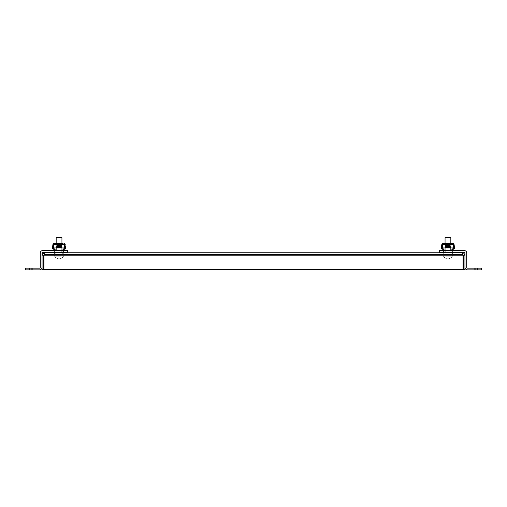 <?xml version="1.0" encoding="UTF-8"?>
<svg xmlns="http://www.w3.org/2000/svg" width="507" height="507" viewBox="0 0 507 507"><rect width="100%" height="100%" fill="white"/><g stroke="black" fill="none" stroke-linecap="round" stroke-linejoin="round"><path stroke-width="0.38" stroke-dasharray="2.54 1.9" d="M464.938 262.892L464.938 269.394L463.221 269.394L463.221 262.892L463.221 269.394L464.938 269.394L464.938 262.892L463.221 262.892L464.938 262.892M464.938 255.205L464.938 269.394L463.221 269.394L463.221 255.205L464.938 255.205L464.019 253.304L462.498 252.771L44.502 252.771L44.033 255.205L44.033 269.394L462.967 269.394L462.967 255.205L462.498 252.771L462.498 254.482L462.967 255.205L462.967 269.394L44.033 269.394L462.967 269.394L462.967 255.205L44.033 255.205L44.033 269.394L44.033 255.205L462.967 255.205L462.498 254.482L462.498 252.771M63.749 252.771L54.357 252.771L63.749 252.771L54.357 252.771L63.749 252.771L63.749 254.482L54.357 254.482L63.749 254.482L63.749 252.771M63.749 254.482L54.357 254.482L63.749 254.482M62.304 252.771L55.802 252.771L62.304 252.771L62.304 254.482L55.802 254.482L62.304 254.482M452.643 252.771L443.251 252.771L452.643 252.771L443.251 252.771L452.643 252.771L452.643 254.482L443.251 254.482L452.643 254.482L452.643 252.771M452.643 254.482L443.251 254.482L452.643 254.482M44.109 254.603L44.502 254.482L43.779 255.205L43.779 269.394L42.062 269.394L42.062 255.205L42.594 253.69L44.502 252.771L44.502 254.482L462.498 254.482L44.502 254.482L44.033 255.205L462.967 255.205M43.779 255.205L42.062 255.205M44.033 255.205L44.502 254.482L44.502 252.771M463.221 255.205L462.891 254.596M67.735 250.597L61.949 250.597L61.949 252.309L67.735 252.309L67.735 250.597L67.735 252.309L42.696 252.309L61.949 252.309L61.949 250.597L42.696 250.597L67.735 250.597L67.735 252.309L61.949 252.309L61.949 250.597L67.735 250.597M54.718 250.597L63.394 250.597L54.718 250.597L54.718 252.309L63.394 252.309L54.718 252.309L63.394 252.309L54.718 252.309L54.718 250.597L63.394 250.597L63.394 252.309L63.394 250.597L54.718 250.597L54.718 252.309L54.718 250.597M25.35 269.863L31.13 269.863L31.13 268.152L25.35 268.152L25.35 269.863L25.35 268.152L39.54 268.152A0.722 0.722 0 0 0 40.262 267.43L40.262 253.031A2.434 2.434 0 0 1 42.696 250.597A2.434 2.434 0 0 0 40.262 253.031A2.434 2.434 0 0 1 42.696 250.597L61.949 250.597L61.943 252.309L42.696 252.309A0.722 0.722 0 0 0 41.973 253.031A0.722 0.722 0 0 1 42.696 252.309A0.722 0.722 0 0 0 41.973 253.031L41.973 267.43A2.434 2.434 0 0 1 39.54 269.863L25.35 269.863L25.35 268.152L39.54 268.152A0.722 0.722 0 0 0 40.262 267.43A0.722 0.722 0 0 1 39.54 268.152L29.558 268.152L32.708 268.152L29.558 268.152L31.13 268.152L31.13 269.863L32.708 269.863L29.558 269.863L39.54 269.863A2.434 2.434 0 0 0 41.973 267.43L41.973 253.031L41.973 267.43A2.434 2.434 0 0 1 39.54 269.863L25.35 269.863M31.13 268.152L32.708 268.152L29.558 268.152L32.708 268.152L29.558 268.152L31.13 268.152L31.13 269.863L32.708 269.863L31.13 269.863M63.394 250.597L63.394 252.309L63.394 250.597M439.265 250.597L445.051 250.597L445.051 252.309L439.265 252.309L439.265 250.597L439.265 252.309L464.304 252.309L445.051 252.309L445.051 250.597L464.304 250.597L439.265 250.597L445.051 250.597L445.051 252.309L439.265 252.309L439.265 250.597M452.282 250.597L443.606 250.597L452.282 250.597L452.282 252.309L443.606 252.309L452.282 252.309L443.606 252.309L452.282 252.309L452.282 250.597L443.606 250.597L443.606 252.309L443.606 250.597L452.282 250.597L452.282 252.309L452.282 250.597M475.87 268.152L481.65 268.152L481.65 269.863L475.87 269.863L475.87 268.152L481.65 268.152L481.65 269.863L481.65 268.152L467.46 268.152A0.722 0.722 0 0 1 466.738 267.43L466.738 253.031L466.738 267.43A0.722 0.722 0 0 0 467.46 268.152A0.722 0.722 0 0 1 466.738 267.43L466.738 253.031A2.434 2.434 0 0 0 464.304 250.597A2.434 2.434 0 0 1 466.738 253.031A2.434 2.434 0 0 0 464.304 250.597L445.051 250.597L445.057 252.309L464.304 252.309A0.722 0.722 0 0 1 465.027 253.031A0.722 0.722 0 0 0 464.304 252.309A0.722 0.722 0 0 1 465.027 253.031L465.027 267.43A2.434 2.434 0 0 0 467.46 269.863L481.65 269.863L467.46 269.863A2.434 2.434 0 0 1 465.027 267.43L465.027 253.031L465.027 267.43A2.434 2.434 0 0 0 467.46 269.863L475.87 269.863L475.87 268.152L467.46 268.152L477.442 268.152L474.292 268.152L477.442 268.152L475.87 268.152L475.87 269.863L474.292 269.863L475.87 269.863M443.606 250.597L443.606 252.309L443.606 250.597M52.912 244.653L52.912 245.775L52.912 244.653A1.039 1.039 0 0 1 53.603 243.671A1.039 1.039 0 0 0 52.912 244.653A1.039 1.039 0 0 1 53.603 243.671L53.951 243.671L53.951 245.001L57.139 245.001L53.951 245.001L53.951 244.653L53.951 245.001L57.139 245.001L57.139 244.653L57.139 245.001L53.951 245.001L53.951 243.671L53.603 243.671L53.951 244.076L57.139 244.076L57.139 245.001L57.139 243.671L57.139 244.653L57.139 244.076L53.951 244.076L53.603 244.19L53.951 244.653L53.951 244.076L57.139 244.076L57.139 243.671L57.139 244.076L58.096 244.076L58.096 243.613L64.497 244.19A0.577 0.577 0 0 1 64.731 244.653L64.731 245.825L64.731 245.331L65.194 245.331L65.194 245.775L65.194 244.653A1.039 1.039 0 0 0 64.497 243.671L64.155 243.671L64.497 243.671L64.155 243.671L64.155 244.653L64.155 243.671L64.155 244.653L64.155 244.076L60.967 244.076L60.967 244.653L60.967 243.671L60.967 245.001L60.967 243.671L60.967 244.076L64.002 244.076L54.103 244.076L64.155 244.076L64.155 243.671L64.155 245.001L64.155 243.671L64.155 244.076L53.755 244.19L64.345 244.19M53.951 244.19L53.951 245.001L57.139 245.001L53.951 245.001L53.951 244.653L53.951 245.001L57.139 245.001L57.291 243.613L60.967 244.076L60.967 244.653L60.967 244.076L58.096 244.076L60.01 244.076L60.01 243.613L60.01 244.076L60.01 243.613L60.815 243.613L60.967 245.001L64.155 245.001L64.155 244.076L60.967 244.076L60.815 243.613L62.843 243.613L55.257 243.613L62.843 243.613L55.257 243.613L62.843 243.613L62.843 244.076L55.257 244.076L62.843 244.076L55.257 244.076L62.843 244.076L62.843 243.613M52.443 247.904A1.039 1.039 0 0 0 53.279 249.152A1.039 1.039 0 0 1 52.443 247.904L52.912 245.331L53.374 245.331L53.374 245.825L53.374 245.331L52.912 245.331L52.443 247.904A1.039 1.039 0 0 0 53.279 249.152L55.111 249.476L55.193 249.019L53.362 248.696A0.577 0.577 0 0 1 52.893 248.005L53.374 245.825L53.374 245.331L52.912 245.331L53.374 245.331L53.267 246.313L53.374 244.653A0.577 0.577 0 0 1 53.951 244.076L53.603 244.19M52.791 246.313L53.374 245.825L52.791 246.313M65.314 246.313L64.839 246.313L65.314 246.313L64.839 246.313L64.731 245.825L65.314 246.313L65.194 245.331L64.731 245.331L65.207 248.005A0.577 0.577 0 0 1 64.744 248.696L62.912 249.019L62.988 249.476L64.826 249.152A1.039 1.039 0 0 0 65.663 247.904L65.194 244.653A1.039 1.039 0 0 0 64.497 243.671A1.039 1.039 0 0 1 65.194 244.653M60.815 243.613L64.155 243.613L59.547 243.613L59.547 244.076L59.547 243.613L53.951 243.613L58.096 243.613L58.096 244.076L58.096 243.613M54.445 250.597L54.141 252.309L54.655 249.393L54.141 252.309L52.753 252.309L54.141 252.309L54.655 249.393L55.111 249.476L54.528 252.771L55.111 249.476L54.655 249.393L55.111 249.476L55.193 249.019L53.362 248.696A0.577 0.577 0 0 1 52.893 248.005L53.374 244.653A0.577 0.577 0 0 1 53.951 244.076L53.951 244.653L53.951 243.671L53.951 244.076L58.559 244.076L58.559 243.613L60.01 243.613M52.753 252.309L52.753 252.771L54.528 252.771L52.753 252.771L54.528 252.771L52.753 252.771L52.753 252.309L54.141 252.309L52.753 252.309L52.753 252.771M65.346 252.771L65.346 252.309L65.346 252.771L63.571 252.771L65.346 252.771L63.571 252.771L62.988 249.476L63.571 252.771L65.346 252.771L65.346 252.309L63.958 252.309L65.346 252.309L63.958 252.309L63.66 250.597M63.571 252.771L62.988 249.476L63.445 249.393L62.988 249.476L63.445 249.393L63.958 252.309L63.445 249.393L63.958 252.309L65.346 252.309M54.61 252.309L54.914 250.597M63.191 250.597L63.489 252.309M60.967 245.001L60.967 244.653L60.967 245.001L64.155 245.001L64.155 244.653L64.155 245.001L64.155 244.653L64.155 245.001L60.967 245.001L64.155 245.001L60.967 245.001L60.967 244.653L64.155 244.653L60.967 244.653L64.155 244.653L60.967 244.653L64.155 244.653L60.967 244.653L64.155 244.653L60.967 244.653L60.967 245.001L64.155 245.001L60.967 245.001M59.053 244.412C62.481 244.279 62.684 244.165 59.661 244.076L61.943 244.076L59.661 244.076C62.786 244.254 62.583 244.431 59.053 244.615C62.583 244.431 62.786 244.254 59.661 244.076L61.93 244.304L59.661 244.076C62.684 244.165 62.481 244.279 59.053 244.412C56.182 244.475 56.182 244.596 59.053 244.78C56.182 244.596 56.182 244.475 59.053 244.412C56.182 244.475 56.182 244.596 59.053 244.78C56.182 244.596 56.182 244.475 59.053 244.412M61.784 244.235L56.163 244.076L61.784 244.235M57.494 244.076L56.163 244.076L59.053 244.323L61.011 244.824L59.813 244.824C61.797 244.995 61.543 245.16 59.053 245.337C55.32 245.141 55.32 244.951 59.053 244.754C62.786 244.564 62.786 244.374 59.053 244.178L57.494 244.076L61.011 244.824L59.813 244.824C61.797 244.995 61.543 245.16 59.053 245.337C55.32 245.141 55.32 244.951 59.053 244.754C62.786 244.564 62.786 244.374 59.053 244.178L57.494 244.076M56.683 244.596L56.163 244.076L56.683 244.596L56.176 244.881L56.689 244.583M59.053 245.192C55.32 244.995 55.32 244.805 59.053 244.615C55.32 244.805 55.32 244.995 59.053 245.192L61.195 244.9L59.053 245.192C55.32 244.995 55.32 244.805 59.053 244.615C55.32 244.805 55.32 244.995 59.053 245.192C62.779 245.382 62.779 245.578 59.053 245.768C62.779 245.578 62.779 245.382 59.053 245.192C56.29 245.382 56.29 245.578 59.053 245.768C56.29 245.578 56.29 245.382 59.053 245.192C62.779 245.382 62.779 245.578 59.053 245.768C62.779 245.578 62.779 245.382 59.053 245.192C56.29 245.382 56.29 245.578 59.053 245.768C56.29 245.578 56.29 245.382 59.053 245.192M61.943 245.477L61.17 245.02L61.943 245.477M59.053 246.345C55.32 246.155 55.32 245.958 59.053 245.768C55.32 245.958 55.32 246.155 59.053 246.345C61.81 246.155 61.81 245.958 59.053 245.768C61.81 245.958 61.81 246.155 59.053 246.345C55.32 246.155 55.32 245.958 59.053 245.768C55.32 245.958 55.32 246.155 59.053 246.345C61.81 246.155 61.81 245.958 59.053 245.768C61.81 245.958 61.81 246.155 59.053 246.345C62.779 246.541 62.779 246.732 59.053 246.928C62.779 246.732 62.779 246.541 59.053 246.345C56.29 246.541 56.29 246.732 59.053 246.928C56.29 246.732 56.29 246.541 59.053 246.345C62.779 246.541 62.779 246.732 59.053 246.928C62.779 246.732 62.779 246.541 59.053 246.345C56.29 246.541 56.29 246.732 59.053 246.928C56.29 246.732 56.29 246.541 59.053 246.345M56.163 246.06L56.936 245.597L56.163 246.06M61.943 246.636L61.17 246.18L61.943 246.636M59.053 247.505C55.32 247.308 55.32 247.118 59.053 246.928C55.32 247.118 55.32 247.308 59.053 247.505C61.81 247.308 61.81 247.118 59.053 246.928C61.81 247.118 61.81 247.308 59.053 247.505C55.32 247.308 55.32 247.118 59.053 246.928C55.32 247.118 55.32 247.308 59.053 247.505C61.81 247.308 61.81 247.118 59.053 246.928C61.81 247.118 61.81 247.308 59.053 247.505C61.879 247.644 62.57 247.79 61.113 247.936L61.943 247.79L61.17 247.334L61.943 247.79L61.113 247.936C62.57 247.79 61.879 247.644 59.053 247.505C56.955 247.644 56.448 247.79 57.525 247.936L59.053 247.65C55.32 247.454 55.32 247.264 59.053 247.067C62.786 246.877 62.786 246.681 59.053 246.491C55.32 246.301 55.32 246.104 59.053 245.914C62.786 245.718 62.786 245.527 59.053 245.337C55.32 245.141 55.32 244.951 59.053 244.754C62.786 244.564 62.786 244.374 59.053 244.178C62.786 244.374 62.786 244.564 59.053 244.754C55.32 244.951 55.32 245.141 59.053 245.337C62.786 245.527 62.786 245.718 59.053 245.914C56.29 245.718 56.29 245.527 59.053 245.337C56.29 245.527 56.29 245.718 59.053 245.914C62.786 245.718 62.786 245.527 59.053 245.337C62.786 245.527 62.786 245.718 59.053 245.914C56.29 245.718 56.29 245.527 59.053 245.337C56.29 245.527 56.29 245.718 59.053 245.914C55.32 246.104 55.32 246.301 59.053 246.491C61.81 246.301 61.81 246.104 59.053 245.914C61.81 246.104 61.81 246.301 59.053 246.491C55.32 246.301 55.32 246.104 59.053 245.914C55.32 246.104 55.32 246.301 59.053 246.491C61.81 246.301 61.81 246.104 59.053 245.914C61.81 246.104 61.81 246.301 59.053 246.491C62.786 246.681 62.786 246.877 59.053 247.067C56.29 246.877 56.29 246.681 59.053 246.491C56.29 246.681 56.29 246.877 59.053 247.067C62.786 246.877 62.786 246.681 59.053 246.491C62.786 246.681 62.786 246.877 59.053 247.067C56.29 246.877 56.29 246.681 59.053 246.491C56.29 246.681 56.29 246.877 59.053 247.067C55.32 247.264 55.32 247.454 59.053 247.65C61.81 247.454 61.81 247.264 59.053 247.067C61.81 247.264 61.81 247.454 59.053 247.65C55.32 247.454 55.32 247.264 59.053 247.067C55.32 247.264 55.32 247.454 59.053 247.65C61.81 247.454 61.81 247.264 59.053 247.067C61.81 247.264 61.81 247.454 59.053 247.65L61.943 247.936L57.525 247.936C56.448 247.79 56.955 247.644 59.053 247.505M56.163 247.213L56.936 246.757L56.163 247.213M56.176 247.378L56.936 247.815L56.176 247.378M61.93 246.801L61.17 247.239L61.93 246.801M56.176 246.218L56.936 246.662L56.176 246.218M61.93 245.642L61.17 246.085L61.93 245.642M56.176 245.065L56.936 245.502L56.176 245.065M61.93 244.488L61.17 244.925L61.93 244.488M53.527 247.936L64.579 247.936L64.579 244.653L64.002 244.076L64.579 244.653L53.527 244.653L64.579 244.653L64.579 247.936L53.527 247.936L53.527 244.653L64.579 244.653L64.579 247.936L53.527 247.936L53.527 244.653L53.527 247.936M442.503 244.19L442.845 244.076A0.577 0.577 0 0 0 442.269 244.653L442.161 246.313L441.806 244.653A1.039 1.039 0 0 1 442.503 243.671L442.845 243.671L442.845 244.653L442.845 244.076L446.033 244.076L442.845 244.076L442.845 244.653L446.033 244.653L446.033 245.001L442.845 245.001L442.845 244.653L442.845 245.001L442.845 244.653L446.033 244.653L446.033 245.001L446.185 243.613L442.845 243.613L446.99 243.613L446.99 244.076L446.99 243.613L448.442 243.613L446.185 243.613L448.442 243.613L448.442 244.076L448.904 244.076L448.904 243.613L448.442 243.613L449.709 243.613L448.904 243.613L448.904 244.076L442.845 244.076L442.503 244.19L442.845 244.653L442.845 243.671L442.503 243.671L442.845 243.671L442.845 244.653L442.845 244.076L446.033 244.076L446.033 244.653L446.033 243.671L446.033 244.076L449.861 244.076L448.904 244.076L449.861 244.076L449.861 244.653L449.861 244.076L453.049 244.076L449.861 244.076L449.709 243.613L444.157 243.613L451.743 243.613L444.157 243.613L444.157 244.076L451.743 244.076L444.157 244.076L451.743 244.076L444.157 244.076L444.157 243.613M449.709 243.613L453.049 243.613L449.709 243.613L449.861 245.001L453.049 245.001L453.049 244.076L453.397 244.19L453.049 244.19L453.049 245.001L453.049 243.671L453.049 244.076L449.861 244.076L453.397 244.19A0.577 0.577 0 0 1 453.626 244.653A0.577 0.577 0 0 0 453.049 244.076L453.049 245.001L453.049 244.653L453.049 245.001L449.861 245.001L449.861 244.653L449.861 245.001L453.049 245.001L449.861 245.001L449.861 243.671L449.861 244.653L449.861 243.671L449.861 244.076L452.897 244.076L442.998 244.076L452.897 244.076L453.473 244.653L442.421 244.653L442.998 244.076L448.442 244.076L448.442 243.613L449.709 243.613L449.861 245.001L453.049 245.001L449.861 245.001L449.861 244.653L449.861 245.001L453.049 245.001L453.049 243.671L453.397 243.671A1.039 1.039 0 0 1 454.088 244.653L453.733 246.313L453.626 244.653A0.577 0.577 0 0 0 453.397 244.19M454.209 246.313L453.626 245.825L453.626 244.653L453.733 246.313L454.209 246.313L454.088 245.775L454.557 247.904A1.039 1.039 0 0 1 453.721 249.152L451.889 249.476L451.807 249.019L453.638 248.696A0.577 0.577 0 0 0 454.107 248.005L453.626 245.331L454.088 245.331L454.209 246.313L453.733 246.313L454.209 246.313L454.088 245.331L454.557 247.904A1.039 1.039 0 0 1 453.721 249.152L451.889 249.476L451.807 249.019L453.638 248.696A0.577 0.577 0 0 0 454.107 248.005L453.626 245.825L454.107 248.005A0.577 0.577 0 0 1 453.638 248.696L451.807 249.019L452.472 252.771L451.889 249.476L452.345 249.393L452.859 252.309L452.345 249.393L452.859 252.309L454.247 252.309L452.859 252.309L452.555 250.597M442.845 244.19L442.845 244.076A0.577 0.577 0 0 0 442.269 244.653L441.793 248.005A0.577 0.577 0 0 0 442.256 248.696L444.088 249.019L443.429 252.771L444.012 249.476L442.174 249.152A1.039 1.039 0 0 1 441.337 247.904L441.806 245.331L441.806 245.775L441.806 245.331L442.269 245.331L441.793 248.005A0.577 0.577 0 0 0 442.256 248.696L444.088 249.019L443.429 252.771L441.654 252.771L441.654 252.309L443.042 252.309L441.654 252.309L443.042 252.309L443.555 249.393L443.042 252.309L441.654 252.309L441.654 252.771L441.654 252.309M441.686 246.313L442.269 245.825L441.686 246.313L442.161 246.313L441.686 246.313L441.806 244.653A1.039 1.039 0 0 1 442.503 243.671A1.039 1.039 0 0 0 441.806 244.653M453.245 244.19L453.049 243.671L453.397 243.671L453.049 243.671L453.049 244.653L449.861 244.653L453.049 244.653L449.861 244.653L453.049 244.653L449.861 244.653L453.049 244.653L449.861 244.653L453.049 244.653L453.049 243.671L453.473 244.653L453.473 247.936L442.421 247.936L453.473 247.936L453.473 244.653L453.473 247.936L442.421 247.936L442.421 244.653L442.998 244.076L453.049 244.095M454.088 244.653A1.039 1.039 0 0 0 453.397 243.671A1.039 1.039 0 0 1 454.088 244.653L454.088 245.775M454.247 252.309L454.247 252.771L454.247 252.309L452.859 252.309L454.247 252.309L454.247 252.771L452.472 252.771L451.889 249.476L452.345 249.393M454.247 252.771L452.472 252.771M443.429 252.771L441.654 252.771M443.34 250.597L443.042 252.309L443.555 249.393L444.012 249.476L442.174 249.152A1.039 1.039 0 0 1 441.337 247.904L441.806 245.775M446.033 245.001L442.845 245.001L442.845 244.653L442.845 245.001L446.033 245.001L442.845 245.001L442.845 244.653L442.845 245.001L446.033 245.001M447.453 243.613L447.453 244.076M447.947 244.412C444.519 244.279 444.316 244.165 447.339 244.076L445.057 244.076L447.339 244.076C444.214 244.254 444.417 244.431 447.947 244.615C444.417 244.431 444.214 244.254 447.339 244.076L445.07 244.304L447.339 244.076C444.316 244.165 444.519 244.279 447.947 244.412C450.818 244.475 450.818 244.596 447.947 244.78C450.818 244.596 450.818 244.475 447.947 244.412C450.818 244.475 450.818 244.596 447.947 244.78C450.818 244.596 450.818 244.475 447.947 244.412M445.216 244.235L450.837 244.076L445.216 244.235M449.506 244.076L450.837 244.076L447.947 244.323L445.989 244.824L447.187 244.824C445.203 244.995 445.457 245.16 447.947 245.337C451.68 245.141 451.68 244.951 447.947 244.754C444.214 244.564 444.214 244.374 447.947 244.178L449.506 244.076L445.989 244.824L447.187 244.824C445.203 244.995 445.457 245.16 447.947 245.337C451.68 245.141 451.68 244.951 447.947 244.754C444.214 244.564 444.214 244.374 447.947 244.178L449.506 244.076M450.317 244.596L450.837 244.076L450.317 244.596L450.824 244.881L450.311 244.583M447.947 245.192C451.68 244.995 451.68 244.805 447.947 244.615C451.68 244.805 451.68 244.995 447.947 245.192L445.805 244.9L447.947 245.192C451.68 244.995 451.68 244.805 447.947 244.615C451.68 244.805 451.68 244.995 447.947 245.192C444.221 245.382 444.221 245.578 447.947 245.768C444.221 245.578 444.221 245.382 447.947 245.192C450.71 245.382 450.71 245.578 447.947 245.768C450.71 245.578 450.71 245.382 447.947 245.192C444.221 245.382 444.221 245.578 447.947 245.768C444.221 245.578 444.221 245.382 447.947 245.192C450.71 245.382 450.71 245.578 447.947 245.768C450.71 245.578 450.71 245.382 447.947 245.192M445.057 245.477L445.83 245.02L445.057 245.477M447.947 246.345C451.68 246.155 451.68 245.958 447.947 245.768C451.68 245.958 451.68 246.155 447.947 246.345C445.19 246.155 445.19 245.958 447.947 245.768C445.19 245.958 445.19 246.155 447.947 246.345C451.68 246.155 451.68 245.958 447.947 245.768C451.68 245.958 451.68 246.155 447.947 246.345C445.19 246.155 445.19 245.958 447.947 245.768C445.19 245.958 445.19 246.155 447.947 246.345C444.221 246.541 444.221 246.732 447.947 246.928C444.221 246.732 444.221 246.541 447.947 246.345C450.71 246.541 450.71 246.732 447.947 246.928C450.71 246.732 450.71 246.541 447.947 246.345C444.221 246.541 444.221 246.732 447.947 246.928C444.221 246.732 444.221 246.541 447.947 246.345C450.71 246.541 450.71 246.732 447.947 246.928C450.71 246.732 450.71 246.541 447.947 246.345M450.837 246.06L450.064 245.597L450.837 246.06M445.057 246.636L445.83 246.18L445.057 246.636M447.947 247.505C451.68 247.308 451.68 247.118 447.947 246.928C451.68 247.118 451.68 247.308 447.947 247.505C445.19 247.308 445.19 247.118 447.947 246.928C445.19 247.118 445.19 247.308 447.947 247.505C451.68 247.308 451.68 247.118 447.947 246.928C451.68 247.118 451.68 247.308 447.947 247.505C445.19 247.308 445.19 247.118 447.947 246.928C445.19 247.118 445.19 247.308 447.947 247.505C445.121 247.644 444.43 247.79 445.887 247.936L445.057 247.79L445.83 247.334L445.057 247.79L445.887 247.936C444.43 247.79 445.121 247.644 447.947 247.505C450.045 247.644 450.552 247.79 449.475 247.936L447.947 247.65C451.68 247.454 451.68 247.264 447.947 247.067C444.214 246.877 444.214 246.681 447.947 246.491C451.68 246.301 451.68 246.104 447.947 245.914C444.214 245.718 444.214 245.527 447.947 245.337C451.68 245.141 451.68 244.951 447.947 244.754C444.214 244.564 444.214 244.374 447.947 244.178C444.214 244.374 444.214 244.564 447.947 244.754C451.68 244.951 451.68 245.141 447.947 245.337C444.214 245.527 444.214 245.718 447.947 245.914C450.71 245.718 450.71 245.527 447.947 245.337C450.71 245.527 450.71 245.718 447.947 245.914C444.214 245.718 444.214 245.527 447.947 245.337C444.214 245.527 444.214 245.718 447.947 245.914C450.71 245.718 450.71 245.527 447.947 245.337C450.71 245.527 450.71 245.718 447.947 245.914C451.68 246.104 451.68 246.301 447.947 246.491C445.19 246.301 445.19 246.104 447.947 245.914C445.19 246.104 445.19 246.301 447.947 246.491C451.68 246.301 451.68 246.104 447.947 245.914C451.68 246.104 451.68 246.301 447.947 246.491C445.19 246.301 445.19 246.104 447.947 245.914C445.19 246.104 445.19 246.301 447.947 246.491C444.214 246.681 444.214 246.877 447.947 247.067C450.71 246.877 450.71 246.681 447.947 246.491C450.71 246.681 450.71 246.877 447.947 247.067C444.214 246.877 444.214 246.681 447.947 246.491C444.214 246.681 444.214 246.877 447.947 247.067C450.71 246.877 450.71 246.681 447.947 246.491C450.71 246.681 450.71 246.877 447.947 247.067C451.68 247.264 451.68 247.454 447.947 247.65C445.19 247.454 445.19 247.264 447.947 247.067C445.19 247.264 445.19 247.454 447.947 247.65C451.68 247.454 451.68 247.264 447.947 247.067C451.68 247.264 451.68 247.454 447.947 247.65C445.19 247.454 445.19 247.264 447.947 247.067C445.19 247.264 445.19 247.454 447.947 247.65L445.057 247.936L449.475 247.936C450.552 247.79 450.045 247.644 447.947 247.505M450.837 247.213L450.064 246.757L450.837 247.213M450.824 247.378L450.064 247.815L450.824 247.378M445.07 246.801L445.83 247.239L445.07 246.801M450.824 246.218L450.064 246.662L450.824 246.218M445.07 245.642L445.83 246.085L445.07 245.642M450.824 245.065L450.064 245.502L450.824 245.065M445.07 244.488L445.83 244.925L445.07 244.488M442.421 247.936L442.421 244.653L453.473 244.653L442.421 244.653L442.421 247.936M57.291 243.613L53.951 243.613M64.731 245.331L65.194 245.331L65.194 245.775L65.194 245.331L64.731 245.331L64.731 245.825L64.731 245.331M54.528 252.771L55.111 249.476L53.279 249.152L55.111 249.476L55.193 249.019L53.362 248.696M52.893 248.005L53.374 244.653M64.155 244.076A0.577 0.577 0 0 1 64.731 244.653L65.207 248.005A0.577 0.577 0 0 1 64.744 248.696L62.912 249.019L62.988 249.476L64.826 249.152A1.039 1.039 0 0 0 65.663 247.904L65.194 245.775M64.731 244.653L65.207 248.005A0.577 0.577 0 0 1 64.744 248.696L62.912 249.019L62.988 249.476L63.445 249.393L62.988 249.476M55.111 249.476L54.655 249.393M64.826 249.152A1.039 1.039 0 0 0 65.663 247.904M59.547 243.613L59.547 244.076M58.559 243.613L58.559 244.076M61.943 247.936L56.911 247.936L61.943 247.936L61.943 243.613M54.103 244.076L53.527 244.653L54.103 244.076M454.088 245.331L453.626 245.331L454.088 245.331M442.269 245.331L441.806 245.331L442.269 245.331L442.269 245.825L442.269 245.331M446.99 243.613L448.904 243.613L448.904 244.076L446.99 244.076L446.99 243.613M454.557 247.904A1.039 1.039 0 0 1 453.721 249.152L451.889 249.476M446.185 243.613L442.845 243.613M452.086 250.597L452.39 252.309M443.511 252.309L443.809 250.597M442.269 244.653L441.793 248.005A0.577 0.577 0 0 0 442.256 248.696L444.088 249.019L444.012 249.476L443.555 249.393L444.012 249.476M442.174 249.152A1.039 1.039 0 0 1 441.337 247.904M448.442 243.613L448.442 244.076M445.057 247.936L450.089 247.936L445.057 247.936L445.057 243.613M442.655 244.19L442.998 244.076L442.655 244.19M450.837 237.631L445.057 237.631L450.837 237.631L445.057 237.631L445.552 237.137L450.349 237.137L445.552 237.137L450.349 237.137L450.837 237.631L450.837 254.482L445.057 254.482L453.005 254.482L442.896 254.482L450.837 254.482L450.837 252.771M443.53 256.193A5.026 5.026 0 0 0 452.364 256.193L443.53 256.193L452.364 256.193A5.026 5.026 0 0 1 443.53 256.193L443.53 256.193A5.026 5.026 0 0 0 452.364 256.193L443.53 256.193L452.364 256.193A5.026 5.026 0 0 1 443.53 256.193L443.53 256.193M61.943 237.631L56.163 237.631L61.943 237.631L56.163 237.631L56.651 237.137L61.448 237.137L56.651 237.137L61.448 237.137L61.943 237.631L61.943 254.482L56.163 254.482L64.104 254.482L53.996 254.482L61.943 254.482L61.943 252.771M54.636 256.193A5.026 5.026 0 0 0 63.47 256.193L54.636 256.193L63.47 256.193A5.026 5.026 0 0 1 54.636 256.193L54.636 256.193A5.026 5.026 0 0 0 63.47 256.193L54.636 256.193L63.47 256.193A5.026 5.026 0 0 1 54.636 256.193L54.636 256.193M447.947 254.482L453.005 254.482L447.947 254.482M59.053 254.482L53.996 254.482L59.053 254.482M57.139 244.653L53.951 244.653L57.139 244.653M446.033 244.653L442.845 244.653L446.033 244.653M54.357 254.482L54.357 252.771L54.357 254.482M55.802 254.482L55.802 252.771M443.251 254.482L443.251 252.771L443.251 254.482M32.708 269.863L32.708 268.152L32.708 269.863M29.558 269.863L29.558 268.152L29.558 269.863M477.442 269.863L477.442 268.152L477.442 269.863M474.292 269.863L474.292 268.152L474.292 269.863M55.257 244.076L55.257 243.613L55.257 244.076M451.743 244.076L451.743 243.613L451.743 244.076M450.837 252.309L450.837 250.597M450.837 247.936L450.837 243.613M445.057 237.631L445.057 252.771M442.909 254.596A5.102 5.102 0 0 0 443.448 256.193A5.102 5.102 0 0 1 442.909 254.596M452.453 256.193A5.102 5.102 0 0 0 452.985 254.596A5.102 5.102 0 0 1 452.453 256.193M56.163 237.631L56.163 252.771M56.163 252.309L56.163 250.597M56.163 247.936L56.163 243.613M54.015 254.596A5.102 5.102 0 0 0 54.547 256.193A5.102 5.102 0 0 1 54.015 254.596M63.552 256.193A5.102 5.102 0 0 0 64.091 254.596A5.102 5.102 0 0 1 63.552 256.193"/><path stroke-width="0.76" d="M462.498 254.482L463.221 255.205L463.221 269.394L464.938 269.394L464.938 255.205L464.019 253.304L462.498 252.771L462.891 254.596M44.109 254.603L44.502 252.771L42.594 253.69L42.062 255.205L42.062 269.394L43.779 269.394L43.779 255.205L42.062 255.205M44.502 254.482L43.779 255.205M463.221 255.205L464.938 255.205M44.502 252.771L462.498 252.771M44.033 269.394L44.033 255.205L462.967 255.205L462.967 269.394L44.033 269.394M67.735 250.597L61.949 250.597L61.949 252.309L67.735 252.309L67.735 250.597M61.943 247.936L61.943 250.597L42.696 250.597A2.434 2.434 0 0 0 40.262 253.031L40.262 267.43A0.722 0.722 0 0 1 39.54 268.152L25.35 268.152L25.35 269.863L31.13 269.863L31.13 268.152M61.943 252.771L61.943 252.309L42.696 252.309A0.722 0.722 0 0 0 41.973 253.031L41.973 267.43A2.434 2.434 0 0 1 39.54 269.863L31.13 269.863M475.87 268.152L475.87 269.863L481.65 269.863L481.65 268.152L467.46 268.152A0.722 0.722 0 0 1 466.738 267.43L466.738 253.031A2.434 2.434 0 0 0 464.304 250.597L439.265 250.597L439.265 252.309L445.051 252.309L445.057 247.936M475.87 269.863L467.46 269.863A2.434 2.434 0 0 1 465.027 267.43L465.027 253.031A0.722 0.722 0 0 0 464.304 252.309L445.051 252.309L445.057 252.771M52.443 247.904L52.912 244.653L52.443 247.904A1.039 1.039 0 0 0 53.279 249.152L55.111 249.476L55.193 249.019L53.362 248.696A0.577 0.577 0 0 1 52.893 248.005L53.374 244.653A0.577 0.577 0 0 1 53.603 244.19L53.951 244.19M65.194 244.653A1.039 1.039 0 0 0 64.497 243.671L64.155 243.613L64.497 243.671L64.155 243.671L64.155 244.653L57.139 244.653L57.139 245.001L53.951 245.001L53.951 243.671L53.603 243.671L57.291 243.613L57.139 244.653L53.527 244.653L53.755 244.19L53.527 247.936L64.579 247.936L64.579 244.653L64.155 244.095A0.577 0.577 0 0 1 64.731 244.653L65.207 248.005A0.577 0.577 0 0 1 64.744 248.696L62.912 249.019L62.988 249.476L64.826 249.152A1.039 1.039 0 0 0 65.663 247.904L65.314 246.313M64.155 244.095L64.579 244.653L64.155 245.001L60.967 245.001L60.815 243.613L62.843 243.613M64.731 244.653A0.577 0.577 0 0 0 64.497 244.19L64.345 244.19M53.951 243.613L53.603 243.671A1.039 1.039 0 0 0 52.912 244.653M54.655 249.393L54.445 250.597M52.753 252.309L52.753 252.771M65.346 252.771L65.346 252.309M63.66 250.597L63.445 249.393L64.826 249.152M54.528 252.771L54.61 252.309M54.914 250.597L55.111 249.476M62.988 249.476L63.191 250.597M63.489 252.309L63.571 252.771M60.815 243.613L57.291 243.613M60.01 243.613L60.01 244.076L57.139 244.076L58.096 244.076L58.096 243.613M59.547 243.613L59.547 244.076M58.559 243.613L58.559 244.076M443.34 250.597L443.555 249.393L442.174 249.152A1.039 1.039 0 0 1 441.337 247.904L441.806 244.653A1.039 1.039 0 0 1 442.503 243.671L446.185 243.613L446.033 244.653L442.845 244.653L442.845 243.671L442.503 243.671L442.845 243.613M454.088 244.653L454.557 247.904A1.039 1.039 0 0 1 453.721 249.152L451.889 249.476L451.807 249.019L453.638 248.696A0.577 0.577 0 0 0 454.107 248.005L453.626 244.653A0.577 0.577 0 0 0 453.049 244.076L453.473 244.653L449.861 244.653L449.861 243.671L448.904 243.613L453.397 243.671A1.039 1.039 0 0 1 454.088 244.653L454.557 247.904M442.845 244.19L442.503 244.19A0.577 0.577 0 0 0 442.269 244.653L441.793 248.005A0.577 0.577 0 0 0 442.256 248.696L444.088 249.019L444.012 249.476L442.174 249.152M53.362 248.696A0.577 0.577 0 0 1 52.893 248.005M53.374 244.653A0.577 0.577 0 0 1 53.603 244.19M65.663 247.904L65.194 245.775M448.442 243.613L448.442 244.076L449.861 244.076L448.904 244.076L448.904 243.613L446.185 243.613M444.157 243.613L448.442 244.076M449.709 243.613L453.397 243.671L453.049 243.671L453.049 245.001L449.861 245.001L449.861 244.653L442.845 245.001L442.421 244.653L442.655 244.19L442.421 247.936L453.473 247.936L453.473 244.653L453.049 244.095M452.555 250.597L452.345 249.393M454.247 252.309L454.247 252.771M441.654 252.771L441.654 252.309M451.889 249.476L452.086 250.597M452.39 252.309L452.472 252.771M443.429 252.771L443.511 252.309M443.809 250.597L444.012 249.476M441.337 247.904L441.806 244.653M442.503 244.19A0.577 0.577 0 0 0 442.269 244.653M441.686 246.313L441.806 245.775M454.088 245.775L454.209 246.313M447.453 243.613L447.453 244.076M447.947 237.631L450.837 237.631L450.349 237.137L445.552 237.137L445.057 237.631L447.947 237.631M59.053 237.631L61.943 237.631L61.448 237.137L56.651 237.137L56.163 237.631L59.053 237.631M450.837 252.771L450.837 252.309M450.837 250.597L450.837 247.936M450.837 243.613L450.837 237.631M445.057 243.613L445.057 237.631M61.943 243.613L61.943 237.631M56.163 252.771L56.163 252.309M56.163 250.597L56.163 247.936M56.163 243.613L56.163 237.631"/></g></svg>
